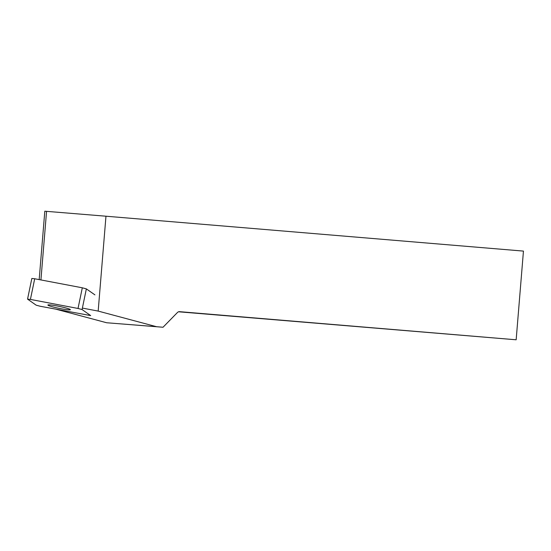 <?xml version="1.0" encoding="UTF-8"?>
<svg xmlns="http://www.w3.org/2000/svg" width="551" height="551" viewBox="0 0 551 551"><rect width="100%" height="100%" fill="white"/><g stroke="black" fill="none" stroke-linecap="round" stroke-linejoin="round"><path stroke-width="0.83" d="M30.415 299.42L27.55 299.124L31.841 278.462L34.706 278.758L30.415 299.42L78.022 308.464L82.313 287.801L86.355 288.889L94.917 294.868M34.706 278.758L82.313 287.801M86.355 288.889L82.071 309.552L90.688 315.599L40.216 306.26L36.166 305.178L27.55 299.124M70.184 309.469A11.481 0.978 -168.3 0 0 58.22 306.184A11.481 0.978 -168.3 0 0 47.875 305.034A11.481 0.978 -168.3 0 0 58.923 308.319A11.481 0.978 -168.3 0 0 70.356 309.696A11.481 0.978 -168.3 0 0 70.184 309.469M82.071 309.552L78.022 308.464M56.719 309.4L106.632 322.748L163.02 327.253L156.567 326.709L98.174 311.088L105.971 216.212L46.566 211.35L40.926 279.936M178.565 311.79L516.156 339.788L179.557 311.666A3.561 2.948 -85.5 0 1 179.578 311.666M163.02 327.253L177.415 312.534A3.561 2.948 -85.5 0 1 179.564 311.666M516.156 339.788L523.45 251.098L105.971 216.212M98.174 311.088L82.374 308.078M39.183 279.605L44.81 211.212L46.566 211.35M156.567 326.709L106.632 322.748"/></g></svg>
